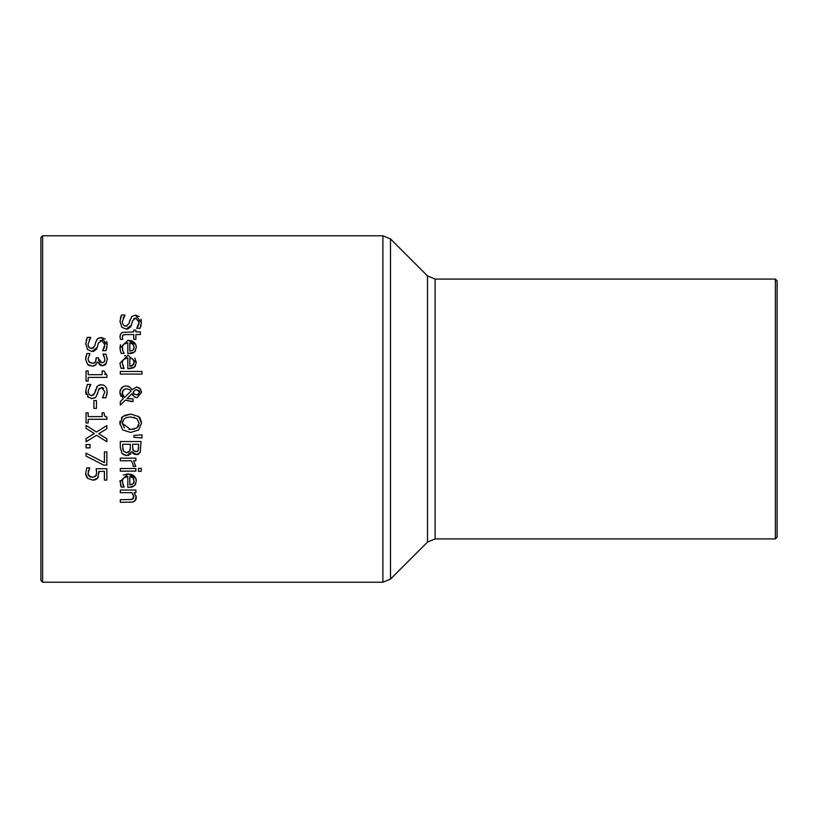 <?xml version="1.0" encoding="UTF-8"?>
<svg xmlns="http://www.w3.org/2000/svg" width="818" height="818" viewBox="0 0 818 818"><rect width="100%" height="100%" fill="white"/><g stroke="black" fill="none" stroke-linecap="round" stroke-linejoin="round"><path stroke-width="1.23" d="M98.487 476.73L97.086 478.786L94.673 480.043M93.242 480.238L87.669 478.407L85.634 473.305L86.81 467.865L89.755 467.865L89.131 469.164M88.692 475.657L92.69 477.415L95.686 476.24L96.647 472.835L96.146 468.724L106.851 468.724L106.851 480.125L104.407 480.125L104.407 471.403L98.866 471.403L97.69 478.111L92.669 480.248M96.647 472.835L96.504 470.749M92.69 477.415L96.135 475.575M96.156 475.524L96.371 474.982M89.755 468.07L88.037 473.356L89.305 476.352L90.767 477.15M88.068 473.919L88.61 475.544M88.641 470.309L88.191 471.843M86.8 477.395L86.258 476.424M85.829 475.125L85.696 474.43M98.866 471.403L98.988 473.285M120.655 351.893L119.939 348.09L120.502 344.675M119.939 348.09L128.007 340.237L135.716 344.419M135.737 344.48L136.258 346.331M128.007 340.237L131.8 340.871L134.07 342.231L135.716 344.419L136.33 347.445L134.592 351.965L127.823 353.693L127.823 342.895L125.134 343.345M135.573 350.738L134.592 351.965M133.538 352.742L130.307 353.662M127.823 342.895L123.753 344.194L122.363 346.668L122.925 351.259L124.121 353.407L121.248 353.407L120.379 351.034M122.23 348.059L122.925 351.259M124.919 343.437L123.712 344.225M123.303 344.654L122.659 345.717M132.956 350.247L134.172 347.292L132.945 344.184L129.827 342.895L129.827 351.137L132.956 350.247L129.827 351.137M133.712 349.368L134.172 347.292M133.896 345.605L131.739 343.356M138.896 323.948L139.06 322.333L135.788 318.038L132.557 320.748L131.463 325.012L126.217 329.133L121.81 327.251L119.939 321.024M135.788 318.038L133.733 318.703M141.187 325.063L140.103 328.325L136.8 328.325L139.06 322.333L138.835 320.595M137.71 326.903L138.825 324.296M129.418 321.944L131.749 316.505L135.502 315.155L141.442 322.609M135.502 315.155L139.121 316.505M140.921 319.092L141.35 320.707M120.307 318.274L121.534 315.002L125.011 315.002L122.311 321.627L122.588 323.764L124.224 325.891L126.964 326.085M124.714 315.543L123.16 317.967M141.453 322.149L140.103 328.325M131.463 325.012L130.553 326.995L127.833 328.938L126.217 329.133L121.81 327.251M125.788 326.259L128.968 323.693L129.909 319.94M119.919 321.822L121.534 315.002M124.53 355.81L125.583 355.523M120.747 367.17L119.939 363.131L128.007 355.278L136.33 362.486L134.592 367.006L127.823 368.744L127.823 357.947L123.682 359.296M134.827 358.059L136.33 362.486M135.573 365.779L134.592 367.006M133.549 367.783L129.254 368.744M127.823 357.947L125.205 358.366L122.761 360.544L122.23 363.1L124.121 368.458L121.136 368.172M121.248 368.458L120.379 366.075M122.23 363.1L123.528 367.456M123.61 359.368L122.577 360.983M132.046 365.799L134.172 362.343L132.945 359.225L129.827 357.947L129.827 366.178L133.406 364.859M133.733 364.388L134.172 362.343M133.794 360.411L132.945 359.225L129.827 357.947M129.827 366.178L131.616 365.943M120.011 337.036L120.767 333.652L122.179 332.456M126.289 334.542L123.252 334.92L122.281 337.118L122.782 339.378L120.43 339.378L119.99 336.464L120.358 334.409L122.352 332.374L133.723 331.914L133.723 330.145L135.89 330.145L135.89 331.914L140.369 331.914L140.369 334.542L135.89 334.542L135.89 339.378L133.723 339.378L133.723 334.542L124.397 334.593M123.252 334.92L122.526 335.687M122.281 337.118L122.782 339.225M120.297 374.082L120.297 371.454L142.005 371.454L142.005 374.082L120.297 374.082M135.778 397.538L134.377 396.904L132.035 393.703L126.984 398.611L132.997 398.877L132.997 401.607L125.43 400.135L120.297 405.125L120.297 401.556L123.273 398.703L119.857 392.395L120.369 389.593L123.538 386.362L126.003 385.902L129.827 387.139L132.066 389.746L136.698 386.955L140.676 389.256M129.305 398.826L129.878 398.847M133.078 395.687L132.087 393.847M141.361 390.994L141.514 392.456L137.209 397.712L134.377 396.904M131.095 388.376L132.066 389.746M128.129 386.239L129.827 387.139M119.868 391.934L121.555 387.742L123.579 386.341M121.003 396.362L120.645 395.779M120.082 394.296L119.929 393.509M122.71 395.585L124.5 397.497L131.074 391.076L129.622 389.624L126.678 388.785L124.704 389.143L122.465 391.311L122.69 395.554M125.205 388.969L124.694 389.143M123.406 389.961L122.127 393.151L124.5 397.497L131.074 391.076M135.011 390.176L133.027 392.395L133.641 393.56M133.978 393.928L136.933 394.982L138.651 394.511M139.285 390.769L135.952 389.767M136.933 394.982L139.766 392.354L139.285 390.779M139.766 392.354L136.831 389.675L134.95 390.217L133.027 392.395L134.714 394.481M129.622 389.624L126.678 388.785M136.698 386.955L140.021 388.386L141.514 392.456L137.209 397.712M131.647 401.607L125.43 400.135M120.297 401.556L123.273 398.703M124.326 415.442L130.686 414.072L138.702 416.566L141.514 423.254L138.702 429.951L130.686 432.446L122.68 429.951L119.857 423.254L120.062 421.086M138.702 429.951L130.686 432.446M119.909 424.378L122.68 416.546L130.686 414.072M121.35 418.039L122.68 416.546M138.702 416.566L139.806 417.742M139.939 417.926L141.463 422.129M136.964 427.865L139.121 423.264L136.964 418.652L130.686 416.955L126.401 417.589L124.07 418.959L122.25 423.264L130.686 429.573L136.964 427.865L138.375 426.28M138.518 426.025L139.121 423.264L136.964 418.652M128.947 429.481L134.264 429.143M134.551 417.456L133.907 417.282M130.686 416.955L126.545 417.538M122.618 421.076L122.25 423.264L124.418 427.865M130.89 453.714L130.236 454.399M128.927 455.207L128.365 455.391M135.205 454.491L134.612 454.307M134.377 454.205L133.181 453.397M132.905 453.131L131.851 451.72L126.678 455.606L123.027 454.46M140.481 451.976L138.324 454.287M138.048 454.389L136.391 454.634L131.954 451.72M128.201 452.507L130.164 450.002M130.297 448.898L130.328 447.886M130.328 447.426L130.328 444.276L122.649 444.276L122.874 449.665M122.649 446.516L123.528 451.229L126.555 452.732L129.796 451.045L130.328 447.405M132.813 449.471L133.334 450.595L136.013 451.751L138.181 450.687L138.723 444.276L132.639 444.276L132.741 449.154M138.712 447.507L138.181 450.687M132.639 447.405L133.334 450.595L136.79 451.669M137.25 451.526L137.792 451.178M123.528 451.229L126.555 452.732M126.678 455.606L121.974 453.458L120.297 447.477L120.297 441.515L141.074 441.515L140.236 452.477L136.391 454.634M142.005 437.937L133.917 437.333L133.917 435.442L142.005 434.839L142.005 437.937L133.917 437.333M135.89 468.509L135.89 471.137L120.297 471.137L120.297 468.509L135.89 468.509M133.078 466.424L133.191 464.88L131.361 460.779L120.297 460.779L120.297 458.152L135.89 458.152L135.89 460.779L133.569 460.779L135.808 466.424L133.078 466.424M133.191 464.961L133.078 466.291M123.303 475.013L128.007 473.919L131.79 474.542L134.07 475.912L135.686 478.049L136.33 481.127L134.592 485.647L131.954 487.078L127.823 487.385L127.823 476.587L123.774 477.855L122.363 480.34L122.925 484.941L124.121 487.099L121.248 487.099L119.99 480.585M127.823 476.587L125.379 476.945M125.123 477.037L123.671 477.947M123.099 478.612L122.618 479.512M135.839 483.878L135.563 484.43M119.939 481.771L128.007 473.919L135.686 478.049M135.911 478.581L136.258 480.013M131.892 484.501L133.375 483.54M133.723 483.039L133.978 482.426M134.142 481.567L132.945 477.865L129.827 476.587L129.827 484.818L131.545 484.604M133.896 479.297L132.945 477.865M129.827 484.818L132.956 483.929L134.172 480.984M122.23 481.741L124.121 486.945M121.248 487.099L120.379 484.716M134.592 485.647L129.254 487.385M138.487 471.332L138.487 468.346L141.217 468.346L141.217 471.332L138.487 471.332M136.105 495.831L135.328 500.473M134.612 501.148L133.712 501.69M132.516 502.078L120.297 502.293L120.297 499.665L131.606 499.501M133.477 498.397L133.416 494.91M131.984 499.42L133.835 496.71L131.954 492.671L120.297 492.671L120.297 490.043L135.89 490.043L135.89 492.671L134.152 492.671L136.33 497.405L135.911 499.542L133.354 501.833L130.42 502.293M129.183 499.665L132.669 499.154M102.342 340.472L98.334 343.09L97.24 347.353L91.994 351.484L87.587 349.593L85.706 343.499M86.054 340.738L87.311 337.353L90.788 337.353L88.088 343.969L88.364 346.116L89.99 348.233L93.467 348.069M85.696 344.173L87.311 337.353M90.369 338.028L89.131 339.92M88.109 344.542L88.364 346.126M88.825 347.129L89.234 347.65M91.555 348.601L94.745 346.045L95.686 342.282L97.526 338.846L99.019 337.906M96.412 340.339L97.526 338.846L101.279 337.497L105.144 339.071M106.718 341.484L107.168 343.376M101.279 337.497L107.219 344.787M97.24 347.353L96.299 349.388L93.661 351.27L91.994 351.484L87.587 349.593M106.943 347.476L105.88 350.677L102.577 350.677L104.837 344.675L101.565 340.38L100.185 340.636M104.837 344.675L104.52 342.67M103.579 349.092L104.612 346.587M107.23 344.49L105.88 350.677M93.794 363.192L95.45 362.098L96.187 357.783L98.497 357.783L98.497 358.713L101.984 362.936L104.244 361.842L104.735 360.718M98.497 358.713L98.917 360.953M99.356 361.72L100.031 362.384M89.653 365.697L87.546 364.337L85.634 359.214L86.912 353.54L89.857 353.54L88.037 359.051L89.203 362.2L92.434 363.345L95.45 362.098L96.187 358.959M88.825 361.781L92.434 363.345M93.835 365.994L92.23 366.167L87.546 364.337L85.634 359.214L86.043 355.963M105.215 364.848L102.27 365.769L100.553 365.441L97.424 361.924L94.816 365.646M106.412 363.437L102.27 365.769L97.771 362.466M107.158 357.844L107.291 359.531L105.491 364.624M101.984 362.936L104.244 361.842L104.888 359.317L103.661 355.196M89.857 353.744L88.037 359.051L89.203 362.2M96.074 364.726L92.23 366.167M104.888 359.317L103.068 354.112L106.013 354.112L107.291 359.531M86.064 381.076L86.064 370.943L88.191 370.943L88.191 374.716L102.117 374.716L102.117 370.943L104.029 370.943L106.923 375.237L106.923 377.395L88.191 377.395L88.191 381.076L86.064 381.076M104.612 374.061L105.133 374.654M86.166 394.399L85.726 392.159M95.256 397.609L91.299 398.56M88.436 397.456L85.706 390.707M97.812 392.262L96.115 396.74L94.765 397.926L91.994 398.601L87.587 396.71M102.127 387.548L99.029 388.673L97.24 394.47M103.681 388.397L102.526 387.65M99.193 384.951L103.395 385.022L105.052 386.106L106.493 388.09L107.23 391.607L105.88 397.793L102.577 397.793L104.837 391.791L101.565 387.497L98.334 390.206M107.23 391.607L106.872 394.961M104.213 385.442L104.776 385.861M96.514 387.262L97.526 385.963L101.279 384.613M85.696 391.29L87.311 384.47L90.788 384.47L88.088 391.086L89.039 394.542L91.555 395.718L94.745 393.161L97.526 385.963M91.555 395.718L93.947 394.746M90.788 384.664L89.52 386.321M102.577 397.589L104.837 391.791M94.745 393.161L95.686 389.399M93.896 408.438L93.896 400.564L96.432 400.564L96.432 408.438L93.896 408.438M104.029 412.834L104.632 415.984L106.923 417.129L106.923 419.286L88.191 419.286L88.191 422.978L86.064 422.978L86.064 412.834L88.191 412.834L88.191 416.607L102.117 416.607L102.117 412.834L104.029 412.834L104.459 415.646L105.665 416.853M86.064 441.751L86.064 438.591L94.356 433.53L86.064 428.376L86.064 425.401L96.473 432.016L106.851 425.605L106.851 428.765L98.722 433.724L106.851 438.775L106.851 441.751L96.616 435.258L86.064 441.751L96.616 435.258L106.851 441.751M94.356 433.53L86.064 428.376M106.851 428.765L98.722 433.724M90.041 444.522L90.041 447.855L86.064 447.855L86.064 444.522L90.041 444.522M103.743 465.105L86.064 456.107L86.064 453.141L104.407 462.64L104.407 451.914L106.851 451.914L106.851 465.105L103.743 465.105L86.064 456.107M42.628 235.778L42.628 582.222L40.9 580.494L40.9 237.506L42.628 235.778L382.896 235.778L390.493 238.917L427.507 275.932L427.507 542.068L435.104 538.919L435.104 279.081L775.372 279.081L777.1 280.819L777.1 537.181L775.372 538.919L775.372 279.081M435.104 279.081L427.507 275.932M382.896 235.778L382.896 582.222L390.493 579.083L390.493 238.917M42.628 582.222L382.896 582.222M435.104 538.919L775.372 538.919M427.507 542.068L390.493 579.083"/></g></svg>
